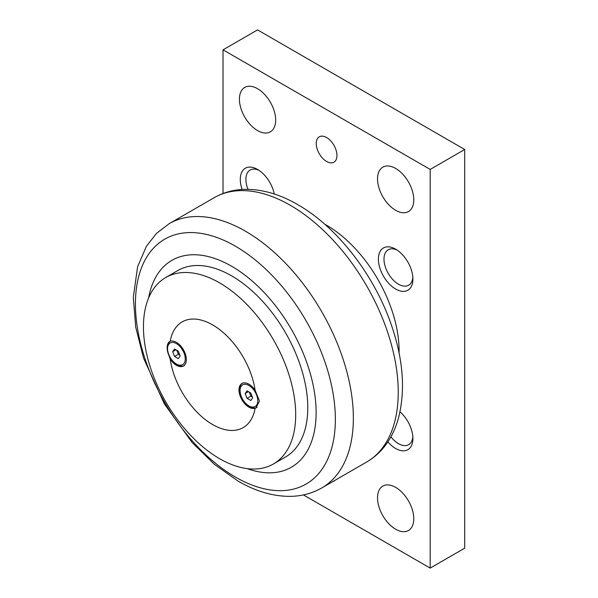 <?xml version="1.0" encoding="UTF-8"?>
<svg xmlns="http://www.w3.org/2000/svg" width="598" height="598" viewBox="0 0 598 598"><rect width="100%" height="100%" fill="white"/><g stroke="black" fill="none" stroke-linecap="round" stroke-linejoin="round"><path stroke-width="0.9" d="M324.677 224.168A102.535 59.202 60 0 1 326.598 225.244A102.535 59.202 60 0 1 399.075 353.037M247.191 468.623A119.451 68.964 -120 0 0 316.125 412.553A119.451 68.964 -120 0 0 239.454 271.171A119.451 68.964 -120 0 0 148.633 297.909M165.743 277.524L177.823 270.543A107.662 62.162 60 0 1 260.788 299.389A107.662 62.162 60 0 1 307.783 407.739A107.662 62.162 60 0 1 285.485 457.022L273.398 463.996A107.662 62.162 -120 0 0 295.696 414.713A107.662 62.162 -120 0 0 248.701 306.363A107.662 62.162 -120 0 0 165.743 277.524A107.662 62.162 -120 0 0 143.445 326.807A107.662 62.162 -120 0 0 190.441 435.157A107.662 62.162 -120 0 0 273.398 463.996M167.119 347.887L169.54 341.578L170.213 341.286A14.038 8.103 60 0 1 176.417 342.355A14.038 8.103 60 0 1 185.582 354.726A14.038 8.103 60 0 1 183.437 365.976A14.038 8.103 60 0 1 176.417 365.281A14.038 8.103 60 0 1 170.213 359.181L167.47 351.295M255.122 390.307L259.48 401.041L256.079 407.754L255.122 408.202A14.038 8.103 60 0 1 248.918 407.141A14.038 8.103 60 0 1 239.746 394.77A14.038 8.103 60 0 1 241.898 383.52A14.038 8.103 60 0 1 248.918 384.215A14.038 8.103 60 0 1 255.122 390.307A61.033 35.237 -120 0 0 212.664 324.916A61.033 35.237 -120 0 0 170.213 341.286M257.551 88.706A25.632 14.801 60 0 1 274.295 111.295A25.632 14.801 60 0 1 270.363 131.829A25.632 14.801 60 0 1 257.551 130.566A25.632 14.801 60 0 1 240.8 107.976A25.632 14.801 60 0 1 244.732 87.435A25.632 14.801 60 0 1 257.551 88.706M395.652 168.434A25.632 14.801 60 0 1 412.396 191.024A25.632 14.801 60 0 1 408.471 211.565A25.632 14.801 60 0 1 395.652 210.294A25.632 14.801 60 0 1 378.908 187.705A25.632 14.801 60 0 1 382.832 167.163A25.632 14.801 60 0 1 395.652 168.434M395.652 487.37A25.632 14.801 60 0 1 412.396 509.959A25.632 14.801 60 0 1 408.471 530.501A25.632 14.801 60 0 1 395.652 529.23A25.632 14.801 60 0 1 378.908 506.641A25.632 14.801 60 0 1 382.832 486.099A25.632 14.801 60 0 1 395.652 487.37M326.598 137.54A14.651 8.454 60 0 1 336.166 150.449A14.651 8.454 60 0 1 333.923 162.185A14.651 8.454 60 0 1 326.598 161.46A14.651 8.454 60 0 1 317.03 148.551A14.651 8.454 60 0 1 319.28 136.815A14.651 8.454 60 0 1 326.598 137.54M334.947 480.336A14.651 8.454 60 0 1 333.923 481.121A14.651 8.454 60 0 1 332.735 481.614M248.021 189.342A20.452 11.803 60 0 1 245.89 179.4A20.452 11.803 60 0 1 250.128 170.041A20.452 11.803 60 0 1 259.016 170.348M242.145 189.476A24.413 14.098 60 0 1 240.284 179.4A24.413 14.098 60 0 1 257.551 169.436A24.413 14.098 60 0 1 274.25 193.984M412.852 277.337A20.452 11.803 60 0 1 408.681 285.194A20.452 11.803 60 0 1 392.923 279.714A20.452 11.803 60 0 1 383.991 259.136A20.452 11.803 60 0 1 388.229 249.77A20.452 11.803 60 0 1 397.117 250.084M412.912 279.064A24.413 14.098 60 0 1 395.652 289.036A24.413 14.098 60 0 1 378.392 259.136A24.413 14.098 60 0 1 395.652 249.164A24.413 14.098 60 0 1 412.912 279.064M400.002 411.79A24.413 14.098 60 0 1 412.912 438.536A24.413 14.098 60 0 1 387.855 441.855M412.852 436.809A20.452 11.803 60 0 1 408.681 444.658A20.452 11.803 60 0 1 390.905 436.832M303.425 494.92L430.179 568.1L430.179 169.428L223.024 49.836L223.024 193.513M223.024 49.836L257.551 29.9L464.698 149.5L464.698 548.164L430.179 568.1M430.179 169.428L464.698 149.5M174.549 356.475L172.68 351.661L174.549 349L178.286 351.161L180.155 355.974L178.286 358.636L174.549 356.475L178.346 354.285L179.826 355.137M176.799 350.301L178.346 354.285M172.68 351.661L175.917 349.793M247.049 398.335L245.18 393.521L247.049 390.86L250.786 393.021L252.655 397.834L250.786 400.496L247.049 398.335L250.846 396.145L252.334 396.997M249.299 392.161L250.846 396.145M245.18 393.521L248.417 391.653M170.213 359.181A61.033 35.237 -120 0 0 212.664 424.58A61.033 35.237 -120 0 0 255.122 408.202M290.351 205.316A152.58 88.093 60 0 1 398.238 392.191A152.58 88.093 60 0 1 366.641 462.037C375.925 456.61 383.482 449.12 389.305 439.582C393.178 433.221 396.19 426.21 398.343 418.548C405.571 391.047 403.336 360.093 391.63 325.701C374.684 275.566 337.534 227.24 297.669 204.591C279.729 194.163 262.044 189.088 244.627 189.364C233.526 189.663 223.338 192.466 214.054 197.759A152.58 88.093 60 0 1 290.351 205.316M321.754 487.953C312.522 493.215 302.379 496.011 291.346 496.34C273.877 496.654 256.146 491.578 238.139 481.121L214.443 464.384L192.242 442.625L164.36 403.897L143.535 358.09L135.701 327.076L133.302 297.408L137.592 266.738L146.458 246.204L156.512 233.384L169.174 223.667A152.58 88.093 60 0 1 245.464 231.224A152.58 88.093 60 0 1 353.358 418.099A152.58 88.093 60 0 1 321.754 487.953L366.641 462.037M335.358 419.34A141.375 81.62 -120 0 0 235.395 246.189A141.375 81.62 -120 0 0 135.432 303.911A141.375 81.62 -120 0 0 235.395 477.055A141.375 81.62 -120 0 0 335.358 419.34M248.918 385.463A12.513 7.221 60 0 1 257.768 400.787A12.513 7.221 60 0 1 248.918 405.893A12.513 7.221 60 0 1 240.067 390.569A12.513 7.221 60 0 1 248.918 385.463M176.417 343.603A12.513 7.221 60 0 1 185.26 358.927A12.513 7.221 60 0 1 176.417 364.033A12.513 7.221 60 0 1 167.567 348.709A12.513 7.221 60 0 1 176.417 343.603M242.975 382.899C236.143 386.091 240.665 402.08 249.231 406.588C253.298 408.307 255.892 408.516 257.013 407.208M170.475 341.039C163.635 344.231 168.158 360.22 176.731 364.728C180.79 366.454 183.384 366.656 184.513 365.348M169.174 223.667L214.054 197.759"/></g></svg>
